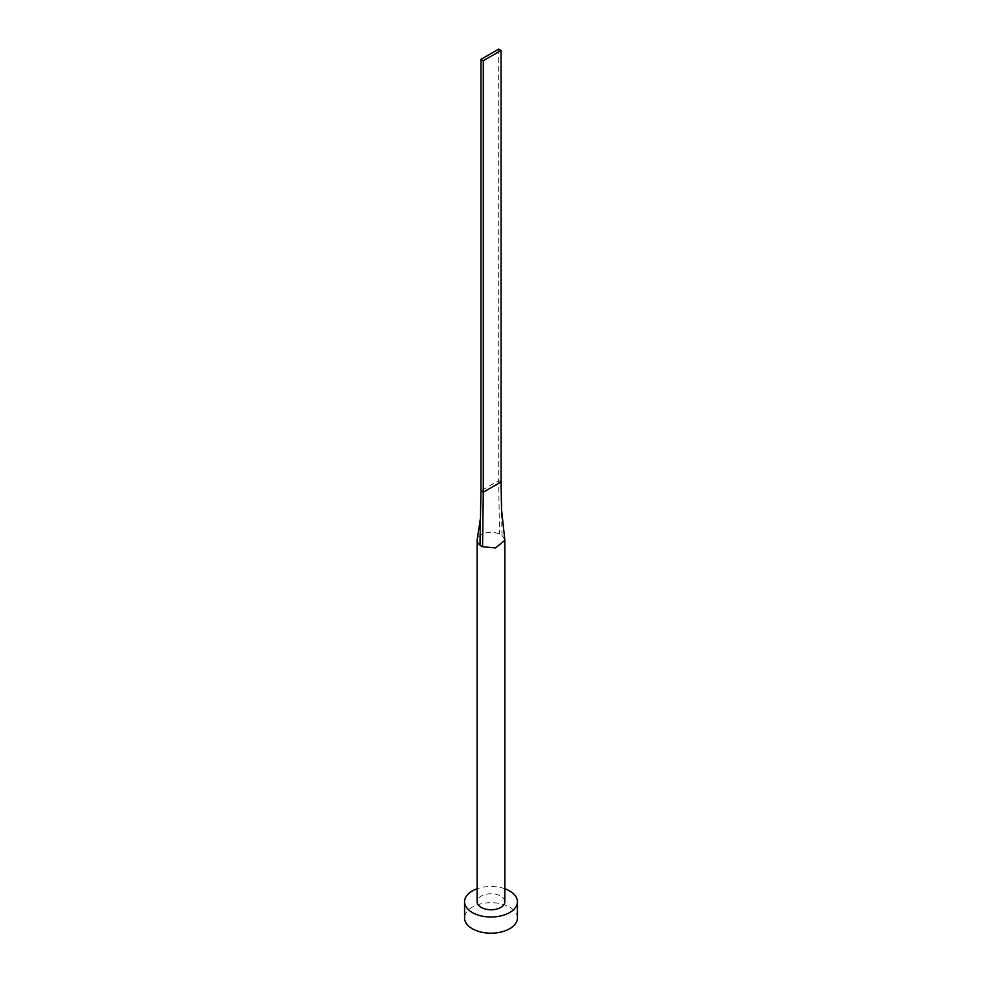 <?xml version="1.0" encoding="UTF-8"?>
<svg xmlns="http://www.w3.org/2000/svg" width="982" height="982" viewBox="0 0 982 982"><rect width="100%" height="100%" fill="white"/><g stroke="black" fill="none" stroke-linecap="round" stroke-linejoin="round"><path stroke-width="0.74" stroke-dasharray="4.91 3.68" d="M504.871 901.758A13.871 8.016 0 0 0 500.808 896.087A13.871 8.016 0 0 0 485.685 894.357A13.871 8.016 0 0 0 477.129 901.758M504.822 539.695L502.011 535.485A13.871 8.016 0 0 0 500.808 534.699A13.871 8.016 0 0 0 499.445 533.999A13.871 8.016 0 0 0 485.599 532.981A13.871 8.016 0 0 0 477.215 539.437M517.428 917.937A26.428 15.258 0 0 0 509.683 907.147A26.428 15.258 0 0 0 480.885 903.845A26.428 15.258 0 0 0 464.572 917.937M504.871 888.771A26.428 15.258 0 0 0 477.129 888.771M501.041 481.966L498.709 480.615L480.959 490.865M498.709 49.1L498.709 480.615L499.445 533.999M502.011 535.485L501.544 509.818"/><path stroke-width="1.47" d="M477.215 539.437A13.871 8.016 0 0 0 477.191 539.56A13.871 8.016 0 0 0 477.129 540.358A13.871 8.016 0 0 0 479.989 545.231A13.871 8.016 0 0 0 481.192 546.017A13.871 8.016 0 0 0 482.555 546.716L495.505 547.931L504.871 540.358L501.544 509.818L501.041 481.966L483.291 492.215L482.555 546.716M477.129 540.358L477.129 901.758A13.871 8.016 0 0 0 481.192 907.417A13.871 8.016 0 0 0 496.315 909.16A13.871 8.016 0 0 0 504.871 901.758L504.871 540.358M477.129 888.771A26.428 15.258 0 0 0 464.572 901.758A26.428 15.258 0 0 0 472.317 912.548A26.428 15.258 0 0 0 501.115 915.85A26.428 15.258 0 0 0 517.428 901.758A26.428 15.258 0 0 0 509.683 890.969A26.428 15.258 0 0 0 504.871 888.771M464.572 901.758L464.572 917.937A26.428 15.258 0 0 0 472.317 928.727A26.428 15.258 0 0 0 501.115 932.028A26.428 15.258 0 0 0 517.428 917.937L517.428 901.758M479.989 545.231L480.959 490.865L483.291 492.215L483.291 60.7L501.041 50.45L501.041 481.966M501.041 50.45L498.709 49.1L480.959 59.35L480.959 490.865M480.959 59.35L483.291 60.7M477.203 539.56L480.48 518.091"/></g></svg>
